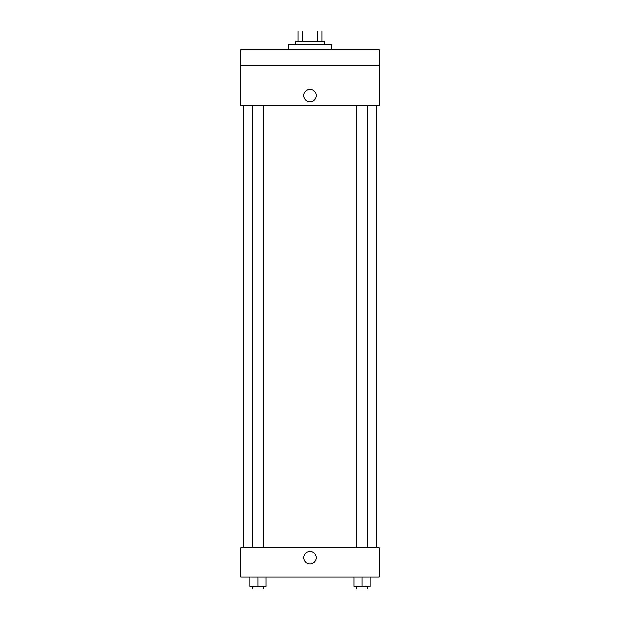 <?xml version="1.0" encoding="UTF-8"?>
<svg xmlns="http://www.w3.org/2000/svg" width="620" height="620" viewBox="0 0 620 620"><rect width="100%" height="100%" fill="white"/><g stroke="black" fill="none" stroke-linecap="round" stroke-linejoin="round"><path stroke-width="0.93" d="M302.188 41.656L302.188 31L298.011 31L298.011 41.656L298.011 31M302.188 31L321.989 31L321.989 41.656M317.812 41.656L317.812 31M295.353 44.315L295.353 41.656L324.647 41.656L324.647 44.315M331.305 49.647L331.305 44.315L288.695 44.315L288.695 49.647M240.746 49.647L379.254 49.647L379.254 65.627L240.746 65.627L240.746 49.647M379.254 65.627L379.254 105.578L240.746 105.578L240.746 65.627M310 101.913A6.324 6.324 0 0 1 304.521 92.427A6.324 6.324 0 0 1 315.479 92.427A6.324 6.324 0 0 1 310 101.913M240.746 547.716L379.254 547.716L379.254 577.011L240.746 577.011L240.746 547.716M310 564.029A6.324 6.324 0 0 1 304.521 554.543A6.324 6.324 0 0 1 315.479 554.543A6.324 6.324 0 0 1 310 564.029M354.005 577.011L354.005 586.334L369.985 586.334L369.985 577.011L369.985 586.334M361.995 586.334L361.995 577.011M367.319 586.334L367.319 589L356.663 589L356.663 586.334M250.015 577.011L250.015 586.334L265.996 586.334L265.996 577.011L265.996 586.334M258.005 586.334L258.005 577.011M263.337 586.334L263.337 589L252.681 589L252.681 586.334M376.588 547.716L376.588 105.578M243.412 547.716L243.412 105.578M356.663 105.578L356.663 547.716M367.319 105.578L367.319 547.716M263.337 547.716L263.337 105.578M252.681 547.716L252.681 105.578"/></g></svg>
